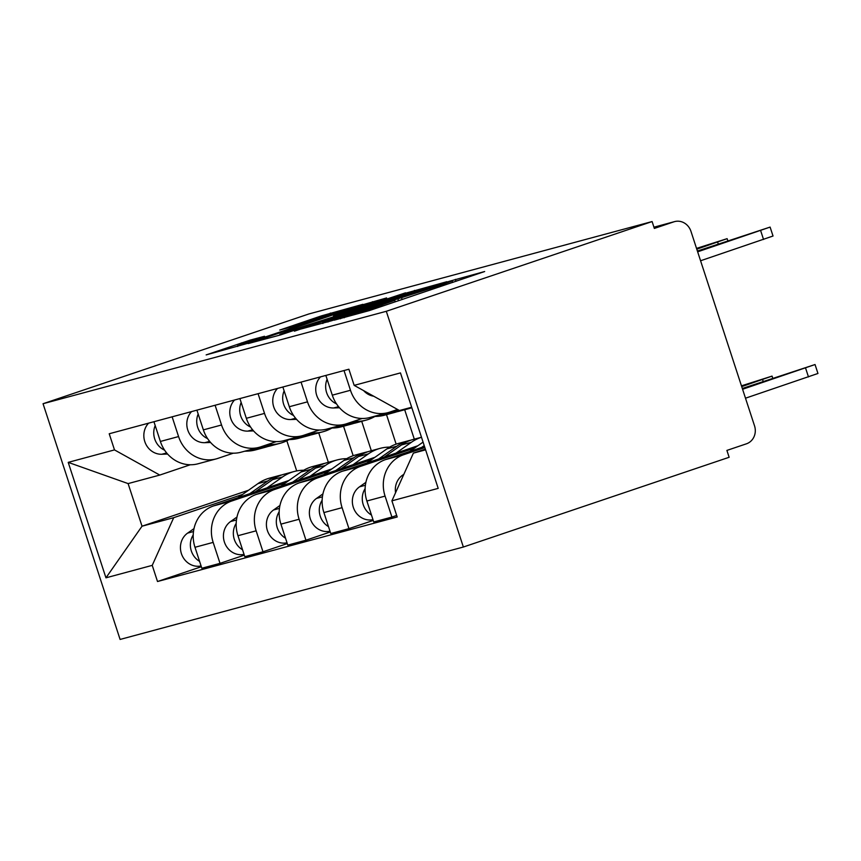 <?xml version="1.0" encoding="UTF-8"?>
<svg xmlns="http://www.w3.org/2000/svg" width="861" height="861" viewBox="0 0 861 861"><rect width="100%" height="100%" fill="white"/><g stroke="black" fill="none" stroke-linecap="round" stroke-linejoin="round"><path stroke-width="1.29" d="M334.154 320.184L369.337 310.584L484.657 271.527L449.141 281.353L446.31 282.386L452.24 280.934L439.293 285.658L391.647 300.769L388.817 301.802L394.747 300.338L372.533 308.206L334.154 320.184M250.303 340.073L206.156 354.904L247.516 343.388L362.836 304.331L321.476 315.858L279.728 330.064L293.945 326.276L338.588 311.607L346.822 309.293L336.005 313.253L245.686 343.517L237.464 345.831L264.531 336.274L250.303 340.073L250.637 341.085M43.05 403.723L308.841 313.974L652.1 221.557L386.309 311.295L43.05 403.723L120.099 639.443L463.358 547.026L729.138 457.277L726.899 450.411L746.422 443.813A14.465 13.292 74.9 0 0 754.527 425.818L690.952 231.329A14.465 13.292 74.9 0 0 674.593 221.611A14.465 13.292 74.9 0 0 673.862 221.837L653.94 227.196L674.593 221.611M294.301 330.785L331.614 320.744L446.934 281.687L405.574 293.214L294.43 331.173M280.686 334.875L248.205 343.582L363.525 304.536L386.632 297.928L337.458 314.642L333.422 316.116L343.044 313.565L405.531 292.826L280.686 334.875M652.1 221.557L654.338 228.423L673.862 221.837M386.309 311.295L463.358 547.026M397.556 409.47L389.775 412.096A33.267 30.565 -105.1 0 1 388.096 412.613A33.267 30.565 -105.1 0 1 350.47 390.27L344.023 370.531M424.484 446.45L385.524 459.602A33.267 30.565 74.9 0 0 366.883 501.005L385.071 496.108A33.267 30.565 -105.1 0 1 403.701 454.705L424.86 447.569M385.071 496.108L391.916 517.063L396.684 515.459M325.845 375.428L332.292 395.167A33.267 30.565 74.9 0 0 369.918 417.51L388.096 412.613M366.883 501.005L373.739 521.96L391.916 517.063M362.201 418.468L346.8 423.677A33.267 30.565 -105.1 0 1 345.121 424.182A33.267 30.565 -105.1 0 1 307.495 401.839L301.049 382.112M373.233 520.431L348.942 528.632L342.086 507.678A33.267 30.565 -105.1 0 1 360.727 466.285L414.518 448.118M282.871 386.998L289.318 406.736A33.267 30.565 74.9 0 0 326.932 429.079L345.121 424.182M417.908 445.729L342.549 471.182A33.267 30.565 74.9 0 0 323.908 512.575L330.764 533.529L348.942 528.632M319.227 430.048L303.825 435.246A33.267 30.565 -105.1 0 1 302.146 435.752A33.267 30.565 -105.1 0 1 264.521 413.409L258.074 393.681M330.258 532.001L305.967 540.213L299.111 519.248A33.267 30.565 -105.1 0 1 317.752 477.855L371.543 459.688M239.885 398.578L246.343 418.306A33.267 30.565 74.9 0 0 283.958 440.649L302.146 435.752M374.933 457.299L299.574 482.752A33.267 30.565 74.9 0 0 280.934 524.145L287.778 545.11L305.967 540.213M276.252 441.618L260.851 446.816A33.267 30.565 -105.1 0 1 259.172 447.322A33.267 30.565 -105.1 0 1 221.546 424.99L215.099 405.251M414.302 439.164L404.692 409.75M287.283 543.582L262.992 551.783L256.137 530.817A33.267 30.565 -105.1 0 1 274.777 489.425L328.558 471.268M196.911 410.148L203.368 429.876A33.267 30.565 74.9 0 0 240.983 452.219L259.172 447.322M331.959 468.879L256.6 494.322A33.267 30.565 74.9 0 0 237.959 535.714L244.804 556.68L262.992 551.783M386.503 414.647L396.146 444.147M233.277 453.187L217.876 458.386A33.267 30.565 -105.1 0 1 216.186 458.902A33.267 30.565 -105.1 0 1 178.571 436.559L172.125 416.821M371.328 450.733L361.706 421.32M244.309 555.151L220.018 563.352L213.162 542.387A33.267 30.565 -105.1 0 1 231.803 500.994L285.583 482.838M153.936 421.718L160.383 441.456A33.267 30.565 74.9 0 0 198.008 463.788L216.186 458.902M288.984 480.449L213.614 505.891A33.267 30.565 74.9 0 0 194.984 547.284L201.829 568.249L220.018 563.352M343.528 426.217L353.171 455.717M411.676 407.242L399.461 410.525L354.172 385.373L348.888 369.229L109.218 433.761L114.491 449.905L159.78 475.068L128.106 483.591L142.033 526.2L173.707 517.676L242.608 494.408M425.356 449.098L413.388 453.134L425.603 449.851M354.172 385.373L400.451 372.91L438.195 488.37L391.906 500.833L413.388 453.134M173.707 517.676L152.236 565.365L157.509 581.519L397.19 516.987L391.906 500.833M152.236 565.365L105.957 577.828L68.213 462.368L114.491 449.905M248.528 490.243L142.033 526.2L105.957 577.828M286.831 440.757L296.701 470.924M190.303 464.757L159.78 475.068M328.353 462.314L318.731 432.889M201.334 566.721L157.509 581.519M128.106 483.591L68.213 462.368M328.407 321.433L435.139 285.443L402.388 295.592L335.618 318.139L322.681 322.864L328.515 321.766M290.631 330.452L279.814 334.402L288.048 332.098L334.951 316.364L290.631 330.452M403.863 474.293L402.474 475.261A18.081 16.617 74.9 0 0 395.565 492.718M742.58 389.269L815.033 364.537L742.322 388.483M815.033 364.537L817.95 373.47L745.497 398.202M697.647 251.821L770.1 227.089L773.027 236.022L700.574 260.754M373.685 396.211A18.081 16.617 -105.1 0 1 363.654 390.646M770.1 227.089L697.399 251.035M424.215 445.6L421.653 447.408M423.063 442.102L409.879 451.379M365.903 482.332L359.5 486.842A18.081 16.617 74.9 0 0 353.817 508.69A18.081 16.617 74.9 0 0 372.985 519.657M365.118 488.671A18.081 16.617 74.9 0 0 371.478 515.061M741.708 386.621L772.059 376.106L741.461 385.836M410.848 440.175A43.394 39.875 74.9 0 0 408.491 440.735A43.394 39.875 74.9 0 0 396.824 446.202L378.679 458.978M408.491 440.735L398.568 443.404A43.394 39.875 74.9 0 0 386.901 448.882L366.904 462.949M322.929 493.902L316.525 498.411A18.081 16.617 74.9 0 0 310.843 520.259A18.081 16.617 74.9 0 0 330.011 531.226M322.143 500.241A18.081 16.617 74.9 0 0 328.504 526.631M421.481 437.237L413.172 439.465A43.394 39.875 74.9 0 0 401.506 444.943L384.232 457.105M421.492 437.27A43.394 39.875 74.9 0 0 411.429 442.274L396.006 453.123M339.503 407.759L333.724 407.963A18.081 16.617 -105.1 0 1 317.289 396.889A18.081 16.617 -105.1 0 1 320.507 376.87M336.522 403.884A18.081 16.617 -105.1 0 1 327.105 379.292M696.786 249.173L727.125 238.658L696.527 248.388M411.827 407.705A43.394 39.875 -105.1 0 1 409.04 408.577L399.117 411.246A43.394 39.875 -105.1 0 1 390.894 412.484L388.182 412.591M409.04 408.577A43.394 39.875 -105.1 0 1 402.453 409.718M398.342 409.911L396.017 409.997M396.76 411.806A43.394 39.875 -105.1 0 1 394.435 412.505A43.394 39.875 -105.1 0 1 386.212 413.754L383.5 413.85M394.435 412.505L384.523 415.185A43.394 39.875 -105.1 0 1 376.3 416.423L373.588 416.52M296.528 419.329L290.749 419.544A18.081 16.617 -105.1 0 1 274.315 408.458A18.081 16.617 -105.1 0 1 277.533 388.44M293.536 415.465A18.081 16.617 -105.1 0 1 284.13 390.862M367.873 451.745A43.394 39.875 74.9 0 0 365.516 452.305A43.394 39.875 74.9 0 0 353.849 457.783L335.704 470.547M365.516 452.305L355.593 454.974A43.394 39.875 74.9 0 0 343.926 460.452L323.93 474.519M279.954 505.472L273.55 509.981A18.081 16.617 74.9 0 0 267.868 531.829A18.081 16.617 74.9 0 0 287.036 542.807M279.168 511.811A18.081 16.617 74.9 0 0 285.529 538.2M389.667 447.107A43.394 39.875 74.9 0 0 380.11 448.366L370.198 451.046A43.394 39.875 74.9 0 0 358.531 456.513L341.257 468.675M380.11 448.366A43.394 39.875 74.9 0 0 368.443 453.844L353.032 464.703M324.898 463.326A43.394 39.875 74.9 0 0 322.531 463.875A43.394 39.875 74.9 0 0 310.875 469.353L292.729 482.117M322.531 463.875L312.618 466.544A43.394 39.875 74.9 0 0 300.952 472.022L280.955 486.099M236.979 517.041L230.576 521.551A18.081 16.617 74.9 0 0 224.893 543.409A18.081 16.617 74.9 0 0 244.05 554.376M236.183 523.38A18.081 16.617 74.9 0 0 242.554 549.77M346.692 458.676A43.394 39.875 74.9 0 0 337.135 459.946L327.223 462.615A43.394 39.875 74.9 0 0 315.556 468.093L298.283 480.244M337.135 459.946A43.394 39.875 74.9 0 0 325.469 465.424L310.057 476.273M281.924 474.895A43.394 39.875 74.9 0 0 279.556 475.444A43.394 39.875 74.9 0 0 267.889 480.922L249.744 493.697M279.556 475.444L269.644 478.113A43.394 39.875 74.9 0 0 257.977 483.591L237.98 497.669M193.994 528.622L187.601 533.12A18.081 16.617 74.9 0 0 181.908 554.979A18.081 16.617 74.9 0 0 201.076 565.946M193.208 534.961A18.081 16.617 74.9 0 0 199.58 561.35M303.718 470.246A43.394 39.875 74.9 0 0 294.161 471.516L284.238 474.185A43.394 39.875 74.9 0 0 272.582 479.663L255.308 491.814M294.161 471.516A43.394 39.875 74.9 0 0 282.494 476.994L267.071 487.843M374.922 416.466A43.394 39.875 -105.1 0 1 366.065 420.146L356.142 422.826A43.394 39.875 -105.1 0 1 347.919 424.064L345.207 424.161M366.065 420.146A43.394 39.875 -105.1 0 1 357.842 421.384L353.042 421.567M353.785 423.375A43.394 39.875 -105.1 0 1 351.46 424.086A43.394 39.875 -105.1 0 1 343.238 425.323L340.525 425.42M351.46 424.086L341.548 426.755A43.394 39.875 -105.1 0 1 333.325 427.992L330.602 428.089M253.554 430.898L247.774 431.113A18.081 16.617 -105.1 0 1 231.34 420.028A18.081 16.617 -105.1 0 1 234.558 400.01M250.562 427.034A18.081 16.617 -105.1 0 1 241.155 402.431M331.937 428.046A43.394 39.875 -105.1 0 1 323.09 431.727L313.167 434.396A43.394 39.875 -105.1 0 1 304.945 435.634L302.233 435.731M323.09 431.727A43.394 39.875 -105.1 0 1 314.868 432.965L310.068 433.137M310.81 434.945A43.394 39.875 -105.1 0 1 308.486 435.655A43.394 39.875 -105.1 0 1 300.263 436.893L297.551 436.99M308.486 435.655L298.573 438.324A43.394 39.875 -105.1 0 1 290.34 439.562L287.628 439.659M210.579 442.468L204.789 442.683A18.081 16.617 -105.1 0 1 188.365 431.598A18.081 16.617 -105.1 0 1 191.583 411.58M207.587 438.604A18.081 16.617 -105.1 0 1 198.181 414.012M288.962 439.616A43.394 39.875 -105.1 0 1 280.116 443.297L270.193 445.966A43.394 39.875 -105.1 0 1 261.97 447.203L259.258 447.3M280.116 443.297A43.394 39.875 -105.1 0 1 271.882 444.534L267.093 444.706M267.825 446.515A43.394 39.875 -105.1 0 1 265.511 447.225A43.394 39.875 -105.1 0 1 257.288 448.463L254.576 448.559M265.511 447.225L255.588 449.894A43.394 39.875 -105.1 0 1 247.365 451.132L244.653 451.229M167.604 454.048L161.814 454.253A18.081 16.617 -105.1 0 1 145.391 443.167A18.081 16.617 -105.1 0 1 148.609 423.149M164.612 450.174A18.081 16.617 -105.1 0 1 155.195 425.582M237.959 535.714L256.137 530.817M280.934 524.145L299.111 519.248M323.908 512.575L342.086 507.678M194.984 547.284L213.162 542.387M213.614 505.891L231.803 500.994M256.6 494.322L274.777 489.425M203.368 429.876L221.546 424.99M299.574 482.752L317.752 477.855M246.343 418.306L264.521 413.409M342.549 471.182L360.727 466.285M289.318 406.736L307.495 401.839M385.524 459.602L403.701 454.705M332.292 395.167L350.47 390.27M160.383 441.456L178.571 436.559M344.271 317.752L344.099 317.214M372.91 309.379L372.533 308.206M382.187 306.247L381.8 305.074M398.503 300.737L397.868 298.799M402.141 299.51L401.592 297.798M430.403 289.963L430.026 288.79M439.68 286.831L439.293 285.658M455.996 281.321L455.361 279.384M340.558 318.753L340.375 318.215M405.961 294.397L405.574 293.214M414.819 291.492L414.464 290.394M363.912 305.709L363.525 304.536M372.748 302.728L372.415 301.716M334.165 316.547L333.982 315.998M321.863 317.031L321.476 315.858M330.71 314.114L330.366 313.038M241.823 344.109L241.424 342.893M403.551 474.971L402.474 475.261M808.479 376.935L805.552 368.002M760.629 230.554L763.546 239.487M365.398 485.249L359.5 486.842M763.19 381.434L762.577 379.572M396.824 446.202L386.901 448.882M322.412 496.819L316.525 498.411M411.429 442.274L401.506 444.943M333.724 407.963L338.567 406.661M717.654 242.124L718.268 243.986M390.894 412.484L399.041 410.299M376.3 416.423L386.212 413.754M290.749 419.544L295.592 418.231M353.849 457.783L343.926 460.452M279.438 508.388L273.55 509.981M368.443 453.844L358.531 456.513M310.875 469.353L300.952 472.022M236.463 519.969L230.576 521.551M325.469 465.424L315.556 468.093M267.889 480.922L257.977 483.591M193.488 531.538L187.601 533.12M282.494 476.994L272.582 479.663M347.919 424.064L357.842 421.384M333.325 427.992L343.238 425.323M247.774 431.113L252.617 429.8M304.945 435.634L314.868 432.965M290.34 439.562L300.263 436.893M204.789 442.683L209.643 441.381M261.97 447.203L271.882 444.534M247.365 451.132L257.288 448.463M161.814 454.253L166.668 452.951M395.231 301.834L394.747 300.338M452.725 282.43L452.24 280.934M322.886 323.51L322.681 322.864M333.605 316.697L333.422 316.116M280.029 335.047L279.814 334.402M237.668 346.456L237.464 345.831M772.737 378.216L772.059 376.106M727.125 238.658L727.814 240.768"/></g></svg>
